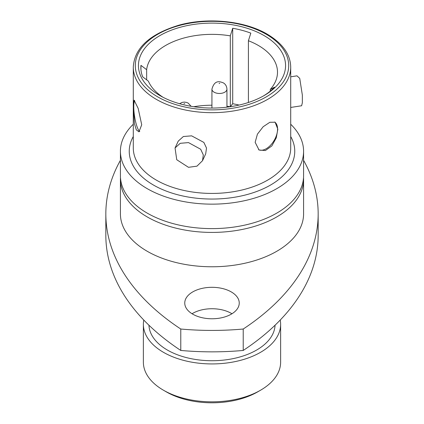 <?xml version="1.0" encoding="UTF-8"?>
<svg xmlns="http://www.w3.org/2000/svg" width="424" height="424" viewBox="0 0 424 424"><rect width="100%" height="100%" fill="white"/><g stroke="black" fill="none" stroke-linecap="round" stroke-linejoin="round"><path stroke-width="0.64" d="M255.147 142.321L259.053 150.006L265.387 150.541L271.837 145.936L276.278 137.837L277.837 129.219L275.102 122.213L269.839 122.287L263.145 126.75L257.421 134.148L255.147 142.321M258.613 149.725A16.043 9.264 120 0 0 270.83 144.939A16.043 9.264 120 0 0 277.577 129.071A16.043 9.264 120 0 0 274.699 122.011M133.412 106.875L134.419 123.628L136.316 129.855L138.971 131.843L141.717 124.773L138.171 108.39L134.069 100.128L133.412 106.875M134.678 100.594A16.043 3.392 -98.8 0 0 133.761 106.822A16.043 3.392 -98.8 0 0 139.772 131.488M260.527 390.228L257.67 391.877A64.586 37.291 180 0 1 166.33 391.877L163.478 390.228A68.624 39.617 0 0 0 260.527 390.228A68.624 39.617 0 0 0 280.624 362.218L280.624 324.312A68.624 39.617 180 0 1 238.262 360.914A68.624 39.617 180 0 1 163.478 352.328A68.624 39.617 180 0 1 143.376 324.312A68.624 39.617 180 0 1 143.778 320.041M231.266 291.919A27.247 15.73 0 0 0 201.575 288.506A27.247 15.73 0 0 0 184.753 303.043A27.247 15.73 0 0 0 192.734 314.163A27.247 15.73 0 0 0 222.425 317.576A27.247 15.73 0 0 0 239.247 303.043A27.247 15.73 0 0 0 231.266 291.919M192.046 313.755A27.247 15.73 180 0 1 231.266 313.341A27.247 15.73 180 0 1 231.954 313.755M290.716 124.248A91.584 52.873 180 0 1 303.584 151.278L303.584 175.743A91.584 52.873 180 0 1 247.049 224.588A91.584 52.873 180 0 1 147.239 213.129A91.584 52.873 180 0 1 120.416 175.743L120.416 151.278A91.584 52.873 180 0 1 133.284 124.248M303.52 177.645A91.584 52.873 180 0 1 303.584 179.548A91.584 52.873 180 0 1 247.049 228.393A91.584 52.873 180 0 1 147.239 216.934A91.584 52.873 180 0 1 120.416 179.548A91.584 52.873 180 0 1 120.48 177.645M303.584 179.548L303.584 213.897A91.584 52.873 180 0 1 247.049 262.748A91.584 52.873 180 0 1 147.239 251.284A91.584 52.873 180 0 1 120.416 213.897L120.416 179.548M275.054 325.219A63.075 36.416 180 0 1 235.41 358.126A63.075 36.416 180 0 1 167.401 350.06A63.075 36.416 180 0 1 148.946 325.219M280.222 320.041A68.624 39.617 180 0 1 280.624 324.312M248.411 102.486L248.411 40.741A65.497 37.816 180 0 1 258.311 45.437A65.497 37.816 180 0 1 277.497 72.175A65.497 37.816 180 0 1 270.279 89.427L270.279 91.118M248.411 40.741L250.823 33.136A71.147 41.075 0 0 0 232.712 28.265L230.301 35.865L230.301 106.721L232.712 103.737A71.147 41.075 180 0 1 239.125 105.062M146.646 79.855L146.646 69.684A65.497 37.816 180 0 1 230.301 35.865M146.646 69.684L140.953 65.36A71.147 41.075 0 0 0 140.853 67.559A71.147 41.075 0 0 0 142.697 76.85L148.389 81.175A65.497 37.816 180 0 0 163.002 97.26M159.981 95.617A73.569 42.474 180 0 1 159.981 95.612A73.569 42.474 180 0 1 159.981 35.547A73.569 42.474 180 0 1 264.019 35.547A73.569 42.474 180 0 1 264.019 95.612A73.569 42.474 180 0 1 159.981 95.617M202.513 160.707L205.693 153.859L206.499 148.029L203.859 142.422L191.627 135.844L183.364 136.517L178.244 141.123L175.054 147.96L180.211 143.312L188.494 142.597L200.69 149.259L203.308 154.908L202.513 160.707L196.975 166.155L188.494 167.321L176.739 159.726L175.054 147.96M303.584 151.278A91.584 52.873 180 0 1 247.049 200.123A91.584 52.873 180 0 1 147.239 188.664A91.584 52.873 180 0 1 120.416 151.278M290.716 107.447L301.618 105.762L302.349 102.74L302.344 95.093L299.731 78.376L296.991 75.843L290.716 76.813M193.726 106.726A65.497 37.816 180 0 1 211.931 105.221M226.946 106.223A65.497 37.816 180 0 1 230.274 106.726M303.584 160.304A302.752 174.789 180 0 1 318.164 213.897A302.752 174.789 180 0 1 243.222 329.024L243.222 350.447A201.835 116.526 180 0 1 180.778 350.447L180.778 329.024A302.752 174.789 180 0 1 105.836 213.897A302.752 174.789 180 0 1 120.416 160.304M243.222 329.024A201.835 116.526 180 0 1 180.778 329.024M263.15 96.11A71.147 41.075 0 0 0 274.461 87.222L270.279 89.427M166.33 391.877L163.473 390.228A68.624 39.617 0 0 0 163.478 390.228A68.624 39.617 0 0 1 143.376 362.218L143.376 324.312M105.836 213.897L105.836 235.32A302.752 174.789 0 0 0 180.778 350.447M243.222 350.447A302.752 174.789 0 0 0 318.164 235.32L318.164 213.897M232.712 103.737L232.712 28.265M140.953 69.759L140.953 65.36M214.131 92.204A7.51 4.335 0 0 0 222.314 93.142A7.51 4.335 0 0 0 226.946 89.135C226.745 86.215 225.52 84.116 223.284 82.839C220.136 81.694 214.65 79.315 211.931 89.135A7.51 4.335 0 0 0 214.131 92.204M219.123 83.549L219.754 83.189L219.123 83.549M184.016 103.822L184.647 103.456L184.016 103.822M290.716 67.231A78.716 45.448 180 0 1 242.125 109.217A78.716 45.448 180 0 1 156.339 99.364A78.716 45.448 180 0 1 133.284 67.231L133.284 147.981A78.716 45.448 180 0 0 156.339 180.115A78.716 45.448 180 0 0 242.125 189.968A78.716 45.448 180 0 0 290.716 147.981L290.716 67.231C290.509 54.479 282.686 43.46 267.242 34.169C244.887 20.893 207.94 17.093 179.082 25.143C149.635 34.1 134.371 48.129 133.284 67.231M157.765 96.895A76.696 44.282 0 0 0 266.235 96.895A76.696 44.282 0 0 0 266.235 34.27A76.696 44.282 0 0 0 157.765 34.27A76.696 44.282 0 0 0 157.765 96.895M290.716 136.533A82.749 47.774 180 0 1 255.222 192.019A82.749 47.774 180 0 1 153.488 185.06A82.749 47.774 180 0 1 133.284 136.533M226.946 107.171L226.946 89.135M211.931 108.056L211.931 89.135M191.144 106.313L188.177 103.106L186.523 102.401L184.329 102.083L182.076 102.417L179.591 103.71"/></g></svg>
